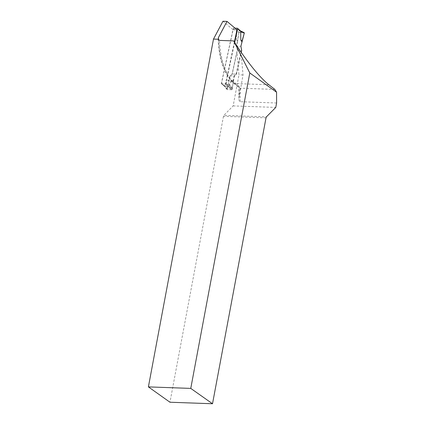 <?xml version="1.0" encoding="UTF-8"?>
<svg xmlns="http://www.w3.org/2000/svg" width="425" height="425" viewBox="0 0 425 425"><rect width="100%" height="100%" fill="white"/><g stroke="black" fill="none" stroke-linecap="round" stroke-linejoin="round"><path stroke-width="0.32" stroke-dasharray="2.12 1.59" d="M276.601 103.004L240.194 101.708C239.376 101.586 238.946 100.486 238.908 98.398L243.026 74.965L240.986 51.712L236.151 74.147L234.09 75.974L230.047 75.831L232.103 74.003L236.938 51.568L238.977 74.821L233.16 105.905L223.874 115.334L266.433 116.848M234.382 42.011L227.343 75.299A53.152 25.399 92 0 0 231.274 80.421L233.134 82.604A2.46 2.024 130.1 0 1 232.974 81.17L234.09 75.974M266.018 117.858L223.465 116.338L223.874 115.334M223.465 116.338L169.963 402.236M227.343 75.299L225.595 83.412A0.616 0.505 -49.9 0 1 224.931 83.964L221.696 83.847L224.926 86.562L226.408 88.756L224.894 86.562L221.329 83.64L232.964 29.665L222.955 21.25M226.408 88.756L227.088 89.553L231.269 89.702A0.616 0.505 -49.9 0 0 231.938 89.123L228.687 85.93L228.188 86.679L224.926 86.562M230.047 75.831L227.088 89.553M231.938 89.123L232.14 87.954A0.616 0.505 -49.9 0 0 232.247 87.693L228.995 84.501L229.181 85.048L228.687 85.93M240.194 101.708L240.167 88.182L234.637 83.534A2.46 2.024 130.1 0 1 233.548 83.13A2.46 2.024 130.1 0 1 233.134 82.604L232.247 87.693M274.858 89.42L240.167 88.182L239.185 87.869L238.882 87.221L239.179 86.392L232.974 81.17M243.026 74.965L238.977 74.821M240.986 51.712L236.938 51.568M233.16 105.905L275.777 107.424M232.964 29.665L237.012 29.808M236.151 74.147L232.103 74.003M231.274 80.421L228.995 84.501M221.329 83.64A0.616 0.505 -49.9 0 0 221.696 83.847M232.14 87.954L229.181 85.048M231.269 89.702L228.188 86.679M234.685 42.489L225.866 83.422A0.616 0.505 130.1 0 1 225.202 83.975L228.432 86.689L224.899 86.397M233.522 80.522L232.209 89.133A0.616 0.505 -49.9 0 1 231.54 89.712L228.459 86.684L232.178 80.171L233.522 80.522L234.499 75.99L236.555 74.162L241.246 52.387M224.873 86.429L221.691 83.757A0.616 0.505 130.1 0 0 221.967 83.858L225.202 83.975M221.691 83.757A0.616 0.505 130.1 0 1 221.547 83.268L233.314 28.666A0.616 0.505 130.1 0 1 233.978 28.119L237.208 30.834L240.47 30.945L240.709 31.413L240.47 30.945M240.619 31.014L243.86 32.539L239.546 32.385L237.177 30.828L236.396 31.259L236.507 39.907L237.564 41.576L236.587 46.107L240.906 46.261M231.54 89.712L227.226 89.558L224.628 85.855L227.864 80.017L229.202 80.368L230.18 75.836L232.241 74.008L237.347 50.304L236.587 46.107M225.165 86.567L221.547 83.268M235.041 28.156L233.978 28.119M232.241 74.008L236.555 74.162M230.18 75.836L234.499 75.99M227.226 89.558A0.616 0.505 130.1 0 1 226.812 88.942L224.639 85.786M229.202 80.368L226.812 88.942M232.178 80.171L233.601 81.143M232.209 89.133L228.958 85.94M237.347 50.304L241.666 50.458M227.864 80.017L228.863 80.973M237.564 41.576L238.877 32.964L236.38 31.323M239.546 32.385A0.616 0.505 -49.9 0 0 238.877 32.964M236.507 39.907L237.485 40.954L238.877 32.964L239.546 32.385L242.887 32.507M241.878 41.73L240.906 46.261L236.587 46.107L237.485 40.954M239.201 95.407L239.179 86.392M268.892 84.756L234.637 83.534A54.751 26.164 -88 0 1 219.486 40.402M218.487 39.541A52.296 24.99 92 0 0 227.386 74.471M225.595 83.412L228.677 85.999M224.931 83.964L228.161 86.679M225.866 83.422L228.947 86.009M221.967 83.858L225.197 86.573M233.314 28.666L236.396 31.259M237.214 28.231L240.444 30.951M218.147 38.473C218.96 59.325 224.092 74.21 233.548 83.13L239.185 87.869M238.908 98.398L238.882 87.221M224.607 86.424L221.425 83.746M226.876 89.372L224.761 86.307"/><path stroke-width="0.64" d="M234.382 42.011L237.012 29.808L226.998 21.393L222.955 21.25L213.488 39.079L148.399 386.893L169.963 402.236L212.516 403.75L190.767 388.402L249.799 72.967L276.563 92.22L276.601 103.004L275.777 107.424L266.433 116.848L266.018 117.858L212.516 403.75M249.799 72.967L233.686 40.906C245.947 60.446 259.877 77.791 268.892 84.756L274.858 89.42L276.563 92.22M226.998 21.393L218.429 37.538L218.376 39.254L213.488 39.079M148.399 386.893L190.767 388.402M233.686 40.906L219.486 40.402L218.376 39.254M235.041 28.156L237.214 28.231A0.616 0.505 130.1 0 1 237.628 28.82L234.685 42.489M241.246 52.387L241.666 50.458L240.906 46.261L244.269 33.155L240.693 31.477L240.821 40.062L241.878 41.73L244.269 33.155L243.86 32.539L242.887 32.507M240.619 31.014L240.693 31.477M243.86 32.539A0.616 0.505 130.1 0 1 244.269 33.155M240.821 40.062L242.223 41.124M218.429 37.538A52.296 24.99 92 0 0 218.487 39.541M237.628 28.82L240.709 31.413M240.667 31.009L237.485 28.332M244.04 32.582L240.608 30.967"/></g></svg>

